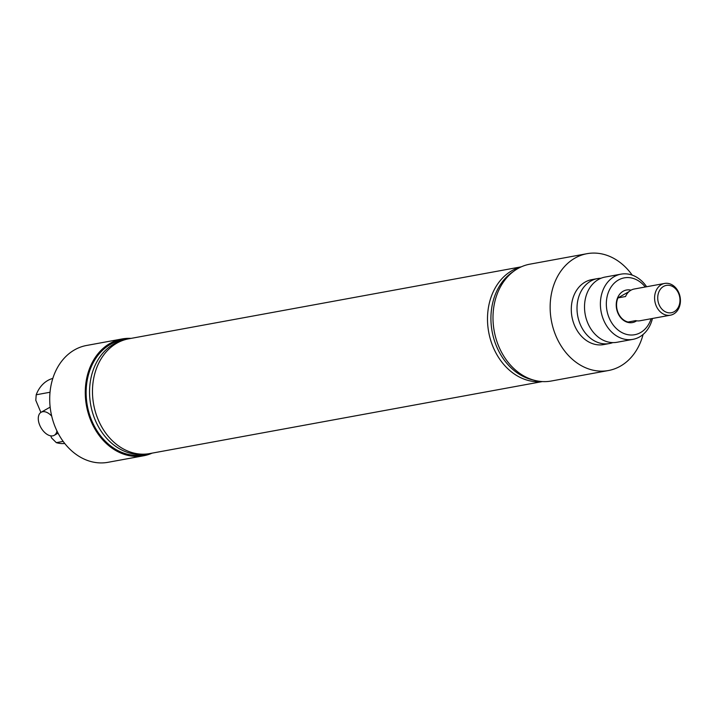 <?xml version="1.0" encoding="UTF-8"?>
<svg xmlns="http://www.w3.org/2000/svg" width="716" height="716" viewBox="0 0 716 716"><rect width="100%" height="100%" fill="white"/><g stroke="black" fill="none" stroke-linecap="round" stroke-linejoin="round"><path stroke-width="1.07" d="M620.96 274.156L605.083 277.065A33.142 26.295 79.6 0 0 587.738 322.952A33.142 26.295 79.6 0 0 617.04 342.266L632.917 339.357A33.142 26.295 -100.4 0 1 603.615 320.043A33.142 26.295 -100.4 0 1 620.96 274.156A33.142 26.295 -100.4 0 1 646.62 286.749M645.277 286.991A28.9 22.93 79.6 0 0 615.312 282.194A28.9 22.93 79.6 0 0 609.137 317.868A28.9 22.93 79.6 0 0 631.011 335.016A28.9 22.93 79.6 0 0 651.104 318.727M636.64 320.813A16.549 13.13 -100.4 0 1 632.461 322.567A16.549 13.13 -100.4 0 1 617.836 312.919A16.549 13.13 -100.4 0 1 626.491 290.016A16.549 13.13 -100.4 0 1 631.02 290.168A16.549 13.13 79.6 0 0 626.491 290.016A16.549 13.13 79.6 0 0 616.467 308.05A16.549 13.13 79.6 0 0 632.461 322.567A16.549 13.13 79.6 0 0 636.64 320.813M131.037 338.391A59.392 47.122 79.6 0 0 122.132 338.945L86.564 345.47A59.392 47.122 79.6 0 0 55.481 427.694A59.392 47.122 79.6 0 0 107.991 462.312L143.558 455.788A59.392 47.122 79.6 0 0 152.087 453.147M122.132 338.945A59.392 47.122 79.6 0 0 91.039 421.169A59.392 47.122 79.6 0 0 143.558 455.788M542.37 381.574L149.716 453.577A58.336 46.28 -100.4 0 1 98.137 419.576A58.336 46.28 -100.4 0 1 128.674 338.82L521.32 266.817M144.516 454.15A58.014 46.03 -100.4 0 1 95.192 420.032A58.014 46.03 -100.4 0 1 123.599 340.127M146.511 454.025A58.336 46.28 -100.4 0 1 91.791 420.74A58.336 46.28 -100.4 0 1 125.524 339.545M632.21 275.114A59.392 47.122 79.6 0 0 587.013 253.688L529.849 264.177A59.392 47.122 79.6 0 0 498.766 346.401A59.392 47.122 79.6 0 0 551.275 381.019L608.439 370.53A59.392 47.122 79.6 0 0 643.093 334.47M587.013 253.688A59.392 47.122 79.6 0 0 555.92 335.92A59.392 47.122 79.6 0 0 608.439 370.53M601.001 278.255A33.017 26.188 79.6 0 0 597.484 278.596L591.765 279.643A33.017 26.188 79.6 0 0 574.492 325.341A33.017 26.188 79.6 0 0 603.678 344.584L609.397 343.537A33.017 26.188 79.6 0 0 612.798 342.606M597.484 278.596A33.017 26.188 79.6 0 0 580.211 324.294A33.017 26.188 79.6 0 0 609.397 343.537M513.497 271.436A58.014 46.03 79.6 0 0 496.564 346.428A58.014 46.03 79.6 0 0 533.411 380.026M520.899 267.005A58.336 46.28 79.6 0 0 493.163 347.135A58.336 46.28 79.6 0 0 541.905 381.547M52.814 378.415A33.142 26.295 79.6 0 0 36.203 394.785L35.8 400.342L40.884 412.425M50.03 392.243L36.203 394.785M652.437 318.477A33.142 26.295 -100.4 0 1 632.917 339.357M50.729 435.847L51.642 438.031L56.322 442.649A33.142 26.295 79.6 0 0 64.744 443.481M63.169 441.396L56.322 442.649M679.779 297.588A13.89 11.026 79.6 0 0 666.748 285.335A13.89 11.026 79.6 0 0 657.923 300.55A13.89 11.026 79.6 0 0 670.955 312.803A13.89 11.026 79.6 0 0 679.779 297.588M678.866 292.853A16.128 12.799 -100.4 0 1 680.2 297.596A16.128 12.799 -100.4 0 1 670.427 315.183A16.128 12.799 -100.4 0 1 656.16 305.777A16.128 12.799 -100.4 0 1 654.827 301.033A16.128 12.799 -100.4 0 1 664.6 283.447A16.128 12.799 -100.4 0 1 678.866 292.853M664.6 283.447L634.188 289.022A16.128 12.799 79.6 0 0 625.56 296.514L617.944 297.91L628.988 291.627M670.427 315.183L640.006 320.759A16.128 12.799 79.6 0 1 635.701 320.634L628.075 322.03A16.128 12.799 -100.4 0 1 618.123 312.758A16.128 12.799 -100.4 0 1 617.944 297.91M56.958 430.969A13.255 7.778 60.3 0 1 54.255 435.31A13.255 7.778 60.3 0 1 39.756 425.241A13.255 7.778 60.3 0 1 41.134 412.264A13.255 7.778 60.3 0 1 51.713 416.13M50.156 407.127L41.134 412.264M58.05 433.144L54.255 435.31"/></g></svg>

